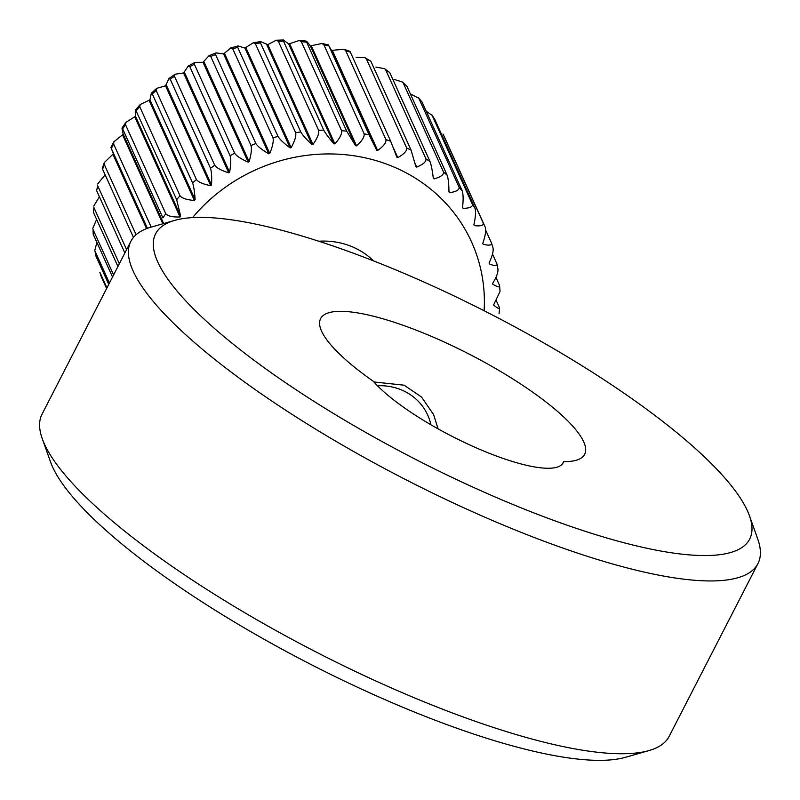 <?xml version="1.0" encoding="UTF-8"?>
<svg xmlns="http://www.w3.org/2000/svg" width="800" height="800" viewBox="0 0 800 800"><rect width="100%" height="100%" fill="white"/><g stroke="black" fill="none" stroke-linecap="round" stroke-linejoin="round"><path stroke-width="1.2" d="M504.42 500.94A333.96 81.77 27.2 0 0 749.47 515.81A333.96 81.77 27.2 0 0 400.83 272A333.96 81.77 27.2 0 0 174.66 220.4A333.96 81.77 27.2 0 0 220.24 333.45A333.96 81.77 27.2 0 0 504.42 500.94M749.47 515.81L757.74 539A352.52 86.31 -152.8 0 1 757.94 563.6A352.52 86.31 -152.8 0 1 499.08 523.3A352.52 86.31 -152.8 0 1 130.87 241.33A352.52 86.31 -152.8 0 1 150.99 227.17L174.66 220.4M130.87 241.33L42.06 414.13A352.52 86.31 27.2 0 0 42.26 438.74A352.52 86.31 27.2 0 0 410.27 696.1A352.52 86.31 27.2 0 0 649.01 750.56A352.52 86.31 27.2 0 0 669.13 736.4L757.94 563.6M649.01 750.56L625.34 757.33A333.96 81.77 -152.8 0 1 399.17 705.74A333.96 81.77 -152.8 0 1 50.53 461.92L42.26 438.74M563.62 461.61A148.43 36.34 27.2 0 0 584.64 454.32A148.43 36.34 27.2 0 0 429.6 335.59A148.43 36.34 27.2 0 0 320.61 318.62A148.43 36.34 27.2 0 0 373.29 381.28A111.32 27.26 27.2 0 0 479.12 449.09A111.32 27.26 27.2 0 0 563.15 462.79A111.32 27.26 27.2 0 0 563.62 461.61L562.46 463.86M438.08 428.87L433.6 414.62L421.52 397.01L404.11 385.19L373.89 381.96M430.89 424.76A55.66 51.57 155.7 0 0 377.47 385.76M373.53 260.88A74.21 68.76 155.7 0 0 318.8 241.23M497.81 268.72C498.45 271.94 496.75 276.8 492.71 283.29L492.81 284.26C497.85 287.22 500.11 287.64 499.6 285.52L500.02 291.5L493.57 305.03C498 308.64 499.92 309.43 499.34 307.39L499.57 308.26M344 49.26L349.92 51.33L350.4 52.23A185.53 171.9 155.7 0 0 345.67 50.58L343.99 49.26L331.5 50.37L328.8 45.84A185.53 171.9 155.7 0 0 323.87 44.77L321.97 43.5L310.38 45.89C307 41.44 305.67 40.18 306.38 42.12A185.53 171.9 155.7 0 0 301.31 41.66L299.28 40.48L288.69 44L283.48 40.01L283.48 41.14A185.53 171.9 155.7 0 0 278.35 41.29L276.27 40.23L267.8 44.63L260.66 41.63L260.47 42.9A185.53 171.9 155.7 0 0 255.36 43.67L253.32 42.73L244.95 48.06L238.09 45.94L237.71 47.39A185.53 171.9 155.7 0 0 232.71 48.75L230.78 47.93L223.59 53.95L216.08 52.88L215.56 54.53A185.53 171.9 155.7 0 0 210.74 56.47L208.99 55.73L203.02 62.3L194.98 62.35L194.36 64.2A185.53 171.9 155.7 0 0 189.8 66.69L188.28 66L183.57 72.98L175.11 74.22L174.45 76.26A185.53 171.9 155.7 0 0 170.23 79.25L168.96 78.57L165.54 85.82L156.79 88.32L156.15 90.51A185.53 171.9 155.7 0 0 152.32 93.96L151.31 93.25L149.95 99.87L140.29 104.44L139.75 106.73A185.53 171.9 155.7 0 0 136.38 110.59C135.32 108.78 135.02 110.69 135.5 116.32L125.91 122.36L125.5 124.67A185.53 171.9 155.7 0 0 122.64 128.87L162.92 217.9A185.53 171.9 -24.3 0 1 165.78 213.7C167.78 216.14 172.53 217.23 180.04 216.97L180.67 216.15L176.66 199.62A185.53 171.9 -24.3 0 1 180.03 195.76C182.04 198.3 186.82 199.86 194.4 200.45L195.12 199.71C194.63 191.96 193.79 186.39 192.61 183A185.53 171.9 -24.3 0 1 196.44 179.54C198.44 182.18 203.19 184.21 210.72 185.65L211.53 185C211.92 177.25 211.58 171.68 210.51 168.28A185.53 171.9 -24.3 0 1 214.74 165.29C216.72 168.02 221.38 170.53 228.74 172.81L229.63 172.25C230.9 164.61 231.05 159.1 230.08 155.72A185.53 171.9 -24.3 0 1 234.64 153.23C236.59 156.06 241.11 159.03 248.2 162.13L249.14 161.68C251.26 154.25 251.89 148.86 251.02 145.5A185.53 171.9 -24.3 0 1 255.84 143.56C257.74 146.48 262.05 149.89 268.76 153.78L269.76 153.45C272.68 146.33 273.76 141.11 272.99 137.79A185.53 171.9 -24.3 0 1 278 136.42C279.84 139.43 283.88 143.26 290.12 147.89L291.15 147.68C294.83 140.96 296.33 135.97 295.65 132.7A185.53 171.9 -24.3 0 1 300.76 131.94C302.54 135.03 306.26 139.23 311.94 144.56L312.97 144.46C317.35 138.25 319.23 133.54 318.64 130.33A185.53 171.9 -24.3 0 1 323.77 130.17C325.47 133.33 328.84 137.89 333.86 143.83L334.9 143.86C339.88 138.23 342.12 133.84 341.59 130.7A185.53 171.9 -24.3 0 1 346.67 131.16L355.56 145.72L356.57 145.87C362.08 140.89 364.61 136.87 364.15 133.81A185.53 171.9 -24.3 0 1 369.09 134.87L376.67 150.2L377.65 150.47C383.6 146.21 386.37 142.59 385.96 139.61A185.53 171.9 -24.3 0 1 390.68 141.26L396.88 157.2L397.8 157.59C404.09 154.09 407.04 150.9 406.67 148.01A185.53 171.9 -24.3 0 1 411.11 150.22L415.86 166.6L416.72 167.1C423.23 164.41 426.31 161.67 425.97 158.88A185.53 171.9 -24.3 0 1 430.04 161.62C431.27 164.99 432.36 170.54 433.31 178.26L434.09 178.87C440.71 177.01 443.86 174.73 443.53 172.04A185.53 171.9 -24.3 0 1 447.19 175.27C448.31 178.64 448.9 184.22 448.95 192L449.64 192.7C456.27 191.68 459.43 189.88 459.1 187.29A185.53 171.9 -24.3 0 1 462.27 190.95C463.29 194.32 463.38 199.87 462.55 207.6L463.14 208.37C469.66 208.21 472.76 206.88 472.42 204.39A185.53 171.9 -24.3 0 1 475.06 208.43C475.97 211.78 475.58 217.24 473.88 224.8L474.36 225.65C480.67 226.32 483.64 225.46 483.27 223.07A185.53 171.9 -24.3 0 1 485.34 227.41C486.16 230.74 485.31 236.05 482.77 243.35L483.13 244.26C489.12 245.73 491.91 245.32 491.5 243.03L492.96 247.62C493.69 250.9 492.4 256.01 489.08 262.95L489.31 263.9C494.88 266.14 497.43 266.16 496.97 263.95L498.02 269.45M125.9 122.35L122.05 128.01L122.64 128.87C121.68 127.04 121.88 128.83 123.23 134.25L113.87 141.8L113.62 144.03A185.53 171.9 155.7 0 0 112.45 146.27A185.53 171.9 155.7 0 0 111.32 148.51L110.89 147.59L113.86 141.79M176.66 199.62L135.6 109.81L140.29 104.44M299.28 40.47L306.18 41.09L346.67 131.16M321.97 43.49L328.44 44.88L369.09 134.87M364.98 57.69L370.82 61.19A185.53 171.9 155.7 0 0 366.39 58.98L364.98 57.7L356.06 57.2M384.59 68.67L389.76 72.59A185.53 171.9 155.7 0 0 385.68 69.84L384.58 68.68L375.89 67.08M402.47 82.03L406.9 86.23A185.53 171.9 155.7 0 0 403.25 83.01L402.47 82.03L394.22 79.43M418.33 97.54L421.98 101.92A185.53 171.9 155.7 0 0 418.81 98.26L410.79 94.08M431.9 114.95L434.77 119.39A185.53 171.9 155.7 0 0 432.13 115.36L426.2 111.24M485.34 227.41L445.06 138.38A185.53 171.9 155.7 0 0 442.99 134.03L443.03 134.11M482.77 243.35L483.13 244.26L482.75 243.42M473.88 224.8L474.36 225.65L473.91 224.67M462.55 207.6L463.14 208.37L462.59 207.17M448.95 192L449.64 192.7L448.94 191.14M433.31 178.26L434.09 178.87L433.1 176.69M415.86 166.6L416.72 167.1L415.08 163.48M396.88 157.2L397.8 157.59L393.06 147.11M234.64 153.23L194.36 64.2M189.8 66.69L230.08 155.72M101.31 276.82L99.85 272.23A185.53 171.9 155.7 0 0 101.31 276.82L106.61 288.53M95.84 255.89L95.01 251.13A185.53 171.9 155.7 0 0 95.84 255.89L108.74 284.39M96.9 242.46L94.8 250.4M93.22 234.32L93.03 229.47A185.53 171.9 155.7 0 0 93.22 234.32L112.53 277.01M96.62 219.4L92.8 228.34M93.48 212.46L93.93 207.58A185.53 171.9 155.7 0 0 93.48 212.46L117.93 266.5M99.4 196.77L93.76 206.08M96.62 190.64L97.71 185.82A185.53 171.9 155.7 0 0 96.62 190.64L124.86 253.03M105.13 174.8L97.65 183.99M102.6 169.21L102.27 168.25L104.38 162.45L104.31 164.52A185.53 171.9 155.7 0 0 102.6 169.21L133.46 237.42M147.43 228.32L111.32 148.51L113.33 153.37L112.92 154.29L104.39 162.45M345.67 50.58L385.96 139.61M390.68 141.26L350.4 52.23M366.39 58.98L406.67 148.01M411.11 150.22L370.82 61.19M385.68 69.84L425.97 158.88M430.04 161.62L389.76 72.59M403.25 83.01L443.53 172.04M447.19 175.27L406.9 86.23M418.81 98.26L459.1 187.29M462.27 190.95L421.98 101.92M432.13 115.36L472.42 204.39M475.06 208.43L434.77 119.39M442.99 134.03L483.27 223.07M485.72 230.25L491.5 243.03M492.5 254.07L496.97 263.95M495.92 277.39L499.6 285.52M496.19 300.44L499.34 307.39M106.94 287.9L99.85 272.23M109.44 283.03L95.01 251.13M113.6 274.94L93.03 229.47M119.35 263.75L93.93 207.58M126.6 249.65L97.71 185.82M136.08 234.73L104.31 164.52M151.21 227.11L113.62 144.03M165.78 213.7L125.5 124.67M180.03 195.76L139.75 106.73M152.32 93.96L192.61 183M196.44 179.54L156.15 90.51M170.23 79.25L210.51 168.28M214.74 165.29L174.45 76.26M210.74 56.47L251.02 145.5M255.84 143.56L215.56 54.53M232.71 48.75L272.99 137.79M278 136.42L237.71 47.39M255.36 43.67L295.65 132.7M300.76 131.94L260.47 42.9M278.35 41.29L318.64 130.33M323.77 130.17L283.48 41.14M301.31 41.66L341.59 130.7M323.87 44.77L364.15 133.81M484.12 310.74A166.98 154.71 155.7 0 0 379.88 161.79A166.98 154.71 155.7 0 0 192.57 217.6M376.67 150.2L331.5 50.37M377.65 150.47L332.48 50.64M146.56 228.64L112.92 154.29M147.27 228.38L113.33 153.37M162.82 223.79L122.7 135.13M163.64 223.55L123.23 134.25M180.04 216.97L134.87 117.14M180.67 216.15L135.5 116.32M194.4 200.45L149.22 100.61M195.12 199.71L149.95 99.87M210.72 185.65L165.54 85.82M211.53 185L166.36 85.16M228.74 172.81L183.57 72.98M229.63 172.25L184.46 72.42M248.2 162.13L203.02 62.3M249.14 161.68L203.97 61.85M268.76 153.78L223.59 53.95M269.76 153.45L224.58 53.61M290.12 147.89L244.95 48.06M291.15 147.68L245.97 47.84M311.94 144.56L266.77 44.72M312.97 144.46L267.8 44.63M333.86 143.83L288.69 44M334.9 143.86L289.73 44.03M355.56 145.72L310.38 45.89M356.57 145.87L311.4 46.04M151.3 93.24L156.78 88.31M168.95 78.57L175.11 74.21M188.28 65.99L194.98 62.34M208.99 55.73L216.08 52.87M230.78 47.92L238.08 45.93M253.32 42.72L260.66 41.62M276.27 40.22L283.48 40M499.06 313.76L499.58 308.26"/></g></svg>
